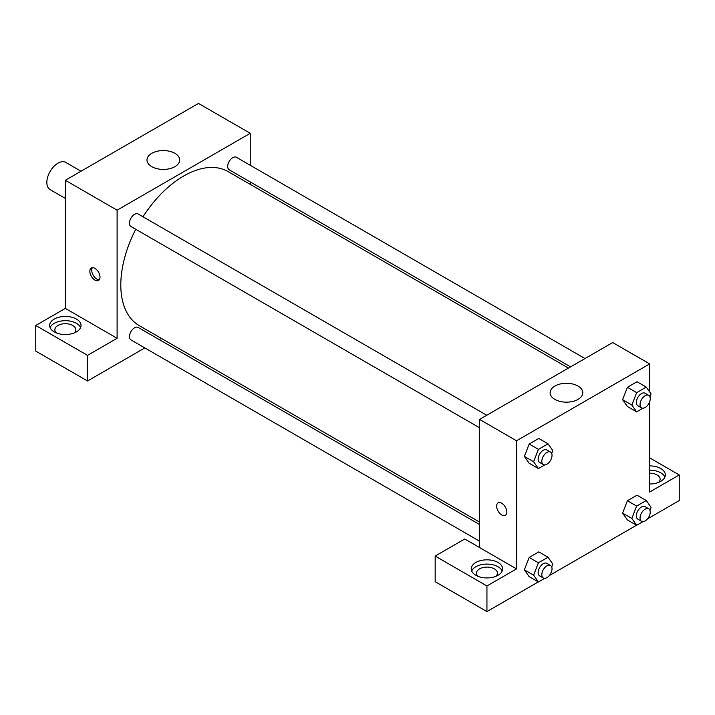 <?xml version="1.0" encoding="UTF-8"?>
<svg xmlns="http://www.w3.org/2000/svg" width="715" height="715" viewBox="0 0 715 715"><rect width="100%" height="100%" fill="white"/><g stroke="black" fill="none" stroke-linecap="round" stroke-linejoin="round"><path stroke-width="1.07" d="M81.027 171.225L65.789 162.421A15.694 9.063 120 0 0 53.697 166.622A15.694 9.063 120 0 0 46.841 182.414A15.694 9.063 120 0 0 50.095 189.6L65.333 198.395M35.75 325.477L87.525 355.364L117.108 338.284L65.333 308.388L35.75 325.477L35.75 351.092L87.525 380.988L144.805 347.919M65.333 308.388L65.333 180.278L198.475 103.416L250.25 133.303L250.25 165.281M250.25 181.95L250.25 184.372M486.763 415.254L138.174 214A7.222 4.165 120 0 0 130.961 218.164A7.222 4.165 120 0 0 130.961 226.503L479.542 427.758M87.525 355.364L87.525 380.988M159.239 339.58L161.34 338.374M117.108 338.284L117.108 210.174L250.25 133.303M584.986 358.546L236.406 157.291A7.222 4.165 120 0 0 230.838 159.222A7.222 4.165 120 0 0 227.692 166.488A7.222 4.165 120 0 0 229.184 169.786L570.552 366.875M479.542 524.506L138.174 327.425A7.222 4.165 120 0 0 132.615 329.356A7.222 4.165 120 0 0 129.469 336.622A7.222 4.165 120 0 0 130.961 339.92L479.542 541.175M135.761 229.274A88.91 51.337 120 0 0 120.808 284.901A88.91 51.337 120 0 0 139.228 325.611L479.542 522.084M568.452 368.082L228.139 171.609A88.91 51.337 120 0 0 142.982 216.77M94.925 280.101A7.195 4.156 60 0 1 90.224 273.765A7.195 4.156 60 0 1 91.323 268A7.195 4.156 60 0 1 98.518 272.156A7.195 4.156 60 0 1 98.518 280.459A7.195 4.156 60 0 1 94.925 280.101M117.108 210.174L65.333 180.278M174.898 153.323A16.347 9.438 180 0 1 179.688 159.999A16.347 9.438 180 0 1 163.342 169.428A16.347 9.438 180 0 1 146.995 159.999A16.347 9.438 180 0 1 157.085 151.276A16.347 9.438 180 0 1 174.898 153.323M54.242 319.069A15.694 9.063 180 0 1 71.339 317.103A15.694 9.063 180 0 1 81.027 325.477A15.694 9.063 180 0 1 65.333 334.531A15.694 9.063 180 0 1 49.648 325.477A15.694 9.063 180 0 1 54.242 319.069M80.581 327.604A15.694 9.063 0 0 0 69.578 321.026A15.694 9.063 0 0 0 54.242 323.341A15.694 9.063 0 0 0 50.086 327.604M56.467 332.949A10.457 6.042 180 0 1 54.876 329.74A10.457 6.042 180 0 1 61.329 324.163A10.457 6.042 180 0 1 72.733 325.477A10.457 6.042 180 0 1 75.799 329.74A10.457 6.042 180 0 1 74.208 332.949M92.378 267.678A7.195 4.156 -120 0 0 96.784 279.02A7.195 4.156 -120 0 0 99.331 279.708M479.542 547.529L464.75 538.994L435.167 556.073L486.942 585.969L516.525 568.881L479.542 547.529L479.542 419.419L612.683 342.556L649.667 363.908L649.667 391.936M435.167 556.073L435.167 581.697L486.942 611.584L538.315 581.93M549.308 575.575L636.538 525.221M647.54 518.867L679.25 500.563L679.25 474.939L649.667 492.018L649.667 401.759M649.667 473.169A10.457 6.042 180 0 1 657.058 474.939A10.457 6.042 180 0 1 660.124 479.202A10.457 6.042 180 0 1 658.533 482.411M664.914 477.075A15.694 9.063 0 0 0 649.667 470.148M649.667 465.876A15.694 9.063 180 0 1 665.352 474.939A15.694 9.063 180 0 1 649.667 483.992M478.076 576.353A10.457 6.042 180 0 1 476.476 573.153A10.457 6.042 180 0 1 486.942 567.111A10.457 6.042 180 0 1 497.399 573.153A10.457 6.042 180 0 1 495.808 576.353M502.189 571.017A15.694 9.063 0 0 0 491.178 564.43A15.694 9.063 0 0 0 475.841 566.745A15.694 9.063 0 0 0 471.694 571.017M475.841 562.482A15.694 9.063 180 0 1 492.948 560.515A15.694 9.063 180 0 1 502.627 568.881A15.694 9.063 180 0 1 486.942 577.943A15.694 9.063 180 0 1 471.248 568.881A15.694 9.063 180 0 1 475.841 562.482M486.942 585.969L486.942 611.584M649.667 457.85L679.25 474.939M636.654 506.068L627.404 500.723L637.011 495.182L627.404 500.723L622.595 513.111L627.404 519.939L622.595 513.111L631.846 518.447L636.654 506.068L646.262 500.518L651.061 507.355L649.944 510.233M642.991 408.202L636.654 411.858L627.404 406.522L622.586 399.703L627.404 387.307L637.011 381.756L627.404 387.307L636.654 392.642L646.262 387.092L651.061 393.929L649.944 396.816M544.767 464.911L538.422 468.566L529.18 463.231L524.363 456.411L529.18 444.015L538.788 438.465L529.18 444.015L538.422 449.351L548.03 443.809L552.838 450.638L551.721 453.525M538.422 562.776L529.18 557.441L538.788 551.891L529.18 557.441L524.372 569.819L529.18 576.656L524.372 569.819L533.622 575.155L538.422 562.776L548.03 557.226L552.838 564.063L551.721 566.95M516.525 568.881L516.525 440.771L649.667 363.908M578.006 386.055A16.347 9.438 180 0 1 582.797 392.732A16.347 9.438 180 0 1 566.45 402.17A16.347 9.438 180 0 1 550.112 392.732A16.347 9.438 180 0 1 560.194 384.009A16.347 9.438 180 0 1 578.006 386.055M516.525 440.771L479.542 419.419M498.141 502.868A7.195 4.156 -120 0 0 497.041 508.633A7.195 4.156 -120 0 0 501.733 514.97A7.195 4.156 60 0 1 497.032 508.633A7.195 4.156 60 0 1 498.141 502.868A7.195 4.156 60 0 1 505.326 507.024A7.195 4.156 60 0 1 505.326 515.327A7.195 4.156 60 0 1 501.733 514.97A7.195 4.156 -120 0 0 505.335 515.327M538.422 468.566L533.622 461.738L538.422 449.351M550.532 452.068L546.832 449.941A7.222 4.165 120 0 0 541.273 451.871A7.222 4.165 120 0 0 538.127 459.137A7.222 4.165 120 0 0 539.619 462.435L543.32 464.571A7.222 4.165 120 0 0 550.532 460.406A7.222 4.165 120 0 0 550.532 452.068A7.222 4.165 120 0 0 544.973 454.007A7.222 4.165 120 0 0 541.818 461.273A7.222 4.165 120 0 0 543.32 464.571M529.18 463.231L524.372 456.393L533.622 461.738M548.03 443.809L538.788 438.465M636.654 411.858L631.846 405.021L636.654 392.642M648.764 395.359L645.064 393.223A7.222 4.165 120 0 0 639.505 395.163A7.222 4.165 120 0 0 636.35 402.42A7.222 4.165 120 0 0 637.843 405.727L641.543 407.863A7.222 4.165 120 0 0 648.764 403.698A7.222 4.165 120 0 0 648.764 395.359A7.222 4.165 120 0 0 643.196 397.299A7.222 4.165 120 0 0 640.05 404.556A7.222 4.165 120 0 0 641.543 407.863M627.404 406.522L622.595 399.685L631.846 405.021M646.262 387.092L637.011 381.756M544.767 578.328L538.422 581.992L533.622 575.155M550.532 565.494L546.832 563.357A7.222 4.165 120 0 0 541.273 565.297A7.222 4.165 120 0 0 538.127 572.554A7.222 4.165 120 0 0 539.619 575.861L543.32 577.997A7.222 4.165 120 0 0 550.532 573.832A7.222 4.165 120 0 0 550.532 565.494A7.222 4.165 120 0 0 544.973 567.424A7.222 4.165 120 0 0 541.818 574.69A7.222 4.165 120 0 0 543.32 577.997M538.422 581.992L529.18 576.656M548.03 557.226L538.788 551.891M642.991 521.619L636.654 525.284L631.846 518.447M648.764 508.785L645.064 506.649A7.222 4.165 120 0 0 639.505 508.579A7.222 4.165 120 0 0 636.35 515.846A7.222 4.165 120 0 0 637.843 519.153L641.543 521.289A7.222 4.165 120 0 0 648.764 517.115A7.222 4.165 120 0 0 648.764 508.785A7.222 4.165 120 0 0 643.196 510.716A7.222 4.165 120 0 0 640.05 517.982A7.222 4.165 120 0 0 641.543 521.289M636.654 525.284L627.404 519.939M646.262 500.518L637.011 495.182"/></g></svg>
